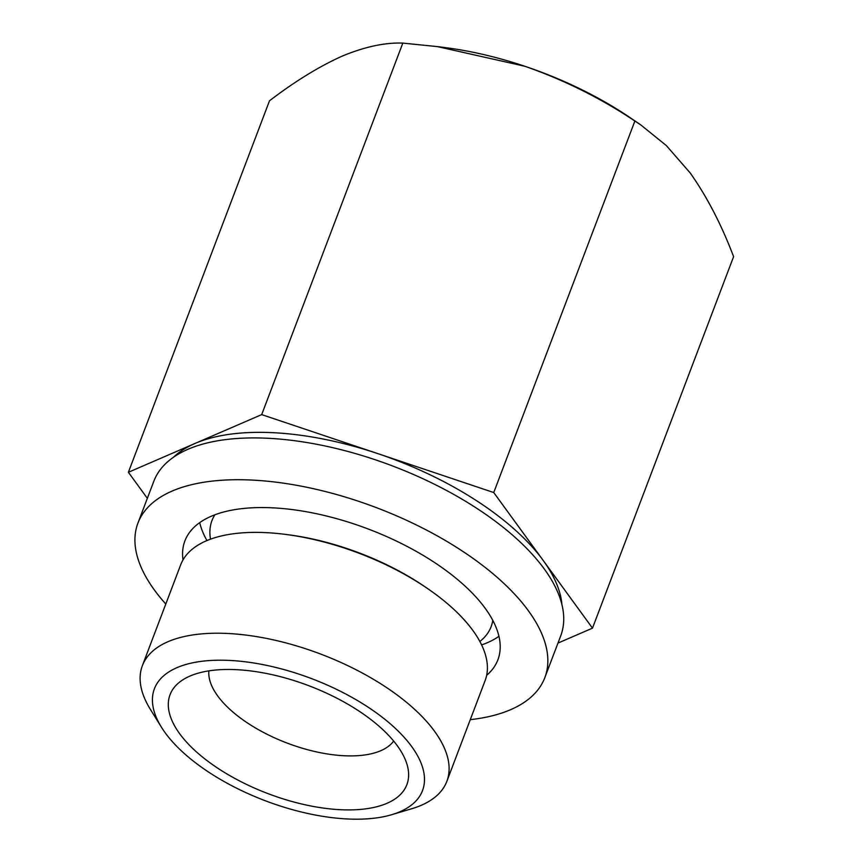 <?xml version="1.0" encoding="UTF-8"?>
<svg xmlns="http://www.w3.org/2000/svg" width="862" height="862" viewBox="0 0 862 862"><rect width="100%" height="100%" fill="white"/><g stroke="black" fill="none" stroke-linecap="round" stroke-linejoin="round"><path stroke-width="1.29" d="M561.949 604.736A212.602 96.824 -159.2 0 0 543.114 560.343A212.602 96.824 -159.2 0 0 377.718 453.584A212.602 96.824 -159.2 0 0 195.038 443.445L128.395 472.279L147.348 498.322M557.962 643.084L592.485 628.15L493.743 492.547L261.692 414.611L195.038 443.445A212.602 96.824 -159.2 0 0 173.542 457.194M481.621 644.916A167.4 76.244 -159.2 0 0 498.936 636.307M199.704 522.641A167.4 76.244 -159.2 0 0 206.945 540.571M391.779 814.676L411.95 808.664A162.853 74.164 -159.2 0 0 446.85 781.338L485.155 680.495A162.853 74.164 -159.2 0 0 426.83 588.046A162.853 74.164 -159.2 0 0 285.678 534.418A162.853 74.164 -159.2 0 0 180.675 564.836L142.37 665.679A162.853 74.164 -159.2 0 0 150.322 709.286L161.41 727.172A143.404 65.307 -159.2 0 0 346.136 818.9A143.404 65.307 -159.2 0 0 391.779 814.676A143.404 65.307 -159.2 0 0 392.781 726.009A143.404 65.307 -159.2 0 0 219.53 660.195A143.404 65.307 -159.2 0 0 161.41 727.172M446.85 781.338A162.853 74.164 -159.2 0 0 320.944 654.172A162.853 74.164 -159.2 0 0 142.37 665.679M339.412 809.655A126.671 57.689 -159.2 0 0 407.64 766.738A126.671 57.689 -159.2 0 0 308.941 685.764A126.671 57.689 -159.2 0 0 181.376 680.797A126.671 57.689 -159.2 0 0 202.085 756.717A126.671 57.689 -159.2 0 0 339.412 809.655M261.692 414.611L402.823 43.1C384.872 42.443 364.648 46.785 342.171 56.127C319.328 66.385 295.116 81.254 269.515 100.768L128.395 472.279M402.823 43.1L437.433 46.613L524.85 66.266C564.114 79.961 600.782 98.214 634.874 121.036L640.832 124.947L666.412 145.635L690.246 173.025C706.937 196.665 721.397 224.54 733.605 256.628L592.485 628.15M634.874 121.036L493.743 492.547M640.832 124.936L630.176 117.695A212.602 96.824 -159.2 0 0 524.85 66.266A212.602 96.824 -159.2 0 0 445.891 47.69L437.433 46.591M208.884 670.862A99.604 45.363 -159.2 0 0 343.345 755.705A99.604 45.363 -159.2 0 0 393.665 741.061M470.275 719.662A217.623 99.108 -159.2 0 0 544.827 677.651L560.709 635.854A217.623 99.108 -159.2 0 0 392.458 465.922A217.623 99.108 -159.2 0 0 153.813 481.298L137.942 523.094A217.623 99.108 -159.2 0 0 165.795 604.003M486.664 675.312A167.4 76.244 -159.2 0 0 497.88 659.818A167.4 76.244 -159.2 0 0 368.462 529.096A167.4 76.244 -159.2 0 0 184.888 540.927A167.4 76.244 -159.2 0 0 182.992 559.955M544.827 677.651A217.623 99.108 -159.2 0 0 376.575 507.718A217.623 99.108 -159.2 0 0 137.942 523.094M479.875 641.49A149.32 68.001 -159.2 0 0 492.795 620.36M214.886 514.797A149.32 68.001 -159.2 0 0 210.522 539.181M426.83 588.046L424.363 586.365A156.593 71.32 -159.2 0 0 288.63 534.806L285.678 534.418"/></g></svg>
